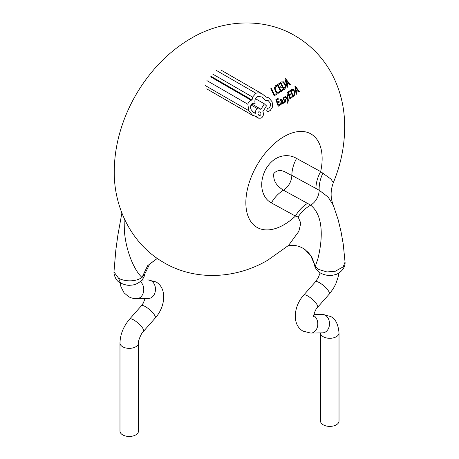 <?xml version="1.0" encoding="UTF-8"?>
<svg xmlns="http://www.w3.org/2000/svg" width="459" height="459" viewBox="0 0 459 459"><rect width="100%" height="100%" fill="white"/><g stroke="black" fill="none" stroke-linecap="round" stroke-linejoin="round"><path stroke-width="0.69" d="M118.577 278.24L120.482 283.014C117.125 281.493 114.957 278.223 113.97 273.214L113.952 271.946L118.577 278.24C124.963 281.728 135.847 281.924 142.003 277.454C133.449 269.697 125.192 248.262 124.326 229.293L124.096 218.3M288.568 245.41L298.82 231.388L300.811 223.189L298.103 216.975L295.447 216.074A30.828 25.17 118.7 0 1 307.49 203.354L310.674 205.184C324.955 216.728 321.966 242.53 317.806 259.083L315.31 266.34L318.753 269.485L326.911 271.935L335.208 271.28L343.2 266.857L345.048 262.06L343.234 244.068L340.997 231.485L338.088 219.465L333.291 205.184L328.087 197.031L319.16 190.227L291.832 175.361C287.472 174.168 280.323 166.359 273.822 173.531C272.766 182.831 279.215 187.433 283.427 190.181A15.411 12.582 -61.3 0 0 291.832 175.361A30.828 25.17 -61.3 0 1 296.606 158.441L320.669 171.614L331.059 179.165L333.326 182.699C342.305 160.977 345.943 138.807 344.233 116.19C343.028 102.024 339.241 88.593 332.873 75.896C324.266 59.085 311.839 45.814 295.596 36.083C263.661 16.914 222.259 19.651 190.967 38.418C146.295 64.34 114.997 118.112 114.297 169.784C113.264 205.976 130.821 243.574 163.41 262.33C195.339 281.505 236.741 278.768 268.033 260.001L288.568 245.404M320.525 332.953L320.525 421.046A9.249 5.342 0 0 0 323.234 424.822A9.249 5.342 0 0 0 333.314 425.981A9.249 5.342 0 0 0 339.023 421.046L339.023 332.953A9.249 5.342 0 0 1 333.314 337.887A9.249 5.342 0 0 1 323.234 336.728A9.249 5.342 0 0 1 320.525 332.953L320.525 332.907M122.691 434.891A9.249 5.342 0 0 0 132.771 436.05A9.249 5.342 0 0 0 138.48 431.116L138.48 343.022A9.249 5.342 0 0 1 132.771 347.951A9.249 5.342 0 0 1 122.691 346.797A9.249 5.342 0 0 1 119.983 343.022L119.983 431.116A9.249 5.342 0 0 0 122.691 434.891M333.326 182.699C330.405 190.491 330.394 197.99 333.297 205.196L333.291 205.184M305.292 249.845L311.868 257.195L315.31 266.34L310.588 255.342L308.155 252.387L304.323 249.139M120.482 283.014C124.94 284.953 128.365 285.676 130.746 285.177C138.446 285.016 144.522 278.579 144.614 274.304L142.003 277.454L147.62 265.698L157.282 258.411M315.895 188.534A30.828 25.17 -61.3 0 1 320.669 171.614A53.95 31.149 120 0 0 283.995 136.621A53.95 31.149 120 0 0 245.852 202.694A53.95 31.149 120 0 0 283.995 224.721A53.95 31.149 120 0 0 295.447 216.074L271.384 202.901C263.214 198.787 257.665 185.585 265.468 169.744C274.666 153.484 289.038 153.742 296.606 158.441M322.849 173.359A30.828 25.939 110.6 0 0 319.16 190.227A15.411 12.582 -61.3 0 1 310.674 205.184A30.828 25.991 -53.4 0 0 298.103 216.975M271.108 88.501L271.407 88.335L274.407 94.634L276.163 93.625L276.513 94.411L274.184 95.747L270.833 88.656L271.108 88.501M277.075 92.293L278.504 92.357L279.388 91.209L279.772 92.064L278.774 93.2L276.88 93.148L275.165 90.945L274.442 87.789L275.469 85.758L276.616 85.426L277.11 86.407L275.905 86.602L275.142 88.122L275.727 90.543L277.15 92.339M282.951 90.366L280.736 91.817L277.356 84.714L279.451 83.303L279.881 84.146L278.315 85.202L279.451 87.508L280.908 86.533L281.298 87.348L279.835 88.323L280.919 90.681L282.595 89.574L282.951 90.366M283.369 81.8L285.223 83.934L285.894 87.009L284.809 89.08L283.714 89.844L280.294 82.718L281.413 81.914L283.513 81.88M283.289 82.631L284.718 84.353L285.28 86.722L283.874 88.696L281.235 83.194L283.398 82.689M285.55 78.69L290.49 84.766L289.973 85.19L288.694 83.561L287.15 84.789L287.673 86.986L287.127 87.399L285.05 79.103L285.55 78.69M288.166 82.872L286.921 83.865L285.779 79.855L288.166 82.872M276.163 99.54L278.114 98.421L278.412 99.19L276.714 100.165L277.511 102.277L279.089 101.37L279.359 102.116L277.781 103.023L278.544 105.197L280.346 104.159L280.587 104.887L278.211 106.253L275.836 99.723L276.163 99.54M281.298 104.176L280.696 103.355L281.195 101.238L282.033 100.492L280.994 99.729L280.191 100.9L279.898 100.102L280.793 99.029L281.763 98.949L283.587 103.097L283.054 103.424L282.813 102.718L282.13 104.107L281.264 104.153M281.51 99.695L280.994 99.729M281.166 102.294L282.256 101.118L282.509 102.638L282.05 103.367L281.568 103.407L281.166 102.294M281.568 103.407L281.229 102.965M284.999 101.559L285.406 100.544L283.553 99.919L283.134 99.276L283.1 98.065L284.569 96.918L284.873 97.721L283.989 97.865L283.651 98.863L285.469 99.471L285.911 100.119L285.917 101.33L285.165 102.248L284.259 102.489L283.978 101.663L284.999 101.559M285.406 100.544L285.114 100.194M283.651 98.863L283.926 99.224M287.724 94.674L288.332 100.911L287.397 103.2L287.168 102.495L287.816 101.41L287.764 100.429L284.941 96.551L285.515 96.172L287.764 99.511L287.208 95.03L287.724 94.674M292.102 97.463L289.968 98.96L287.506 92.385L289.514 90.928L289.83 91.702L288.327 92.798L289.153 94.927L290.558 93.917L290.845 94.674L289.44 95.679L290.226 97.87L291.844 96.723L292.102 97.463M293.181 89.281L294.689 91.215L295.051 94.112L293.903 96.143L292.842 96.929L290.329 90.32L291.402 89.494L293.301 89.344M293.043 90.073L294.196 91.634L294.523 93.865L293.083 95.822L291.132 90.727L293.129 90.125M295.401 86.194L299.423 91.737L298.918 92.167L297.874 90.675L296.376 91.926L296.68 94.003L296.153 94.422L294.919 86.613L295.401 86.194M297.443 90.044L296.239 91.054L295.527 87.279L297.443 90.044M264.361 103.832L266.467 105.868L262.892 111.577L263.064 112.042C263.879 114.761 263.219 116.804 261.068 118.17L258.612 118.192L256.518 116.477L252.634 115.37L248.749 110.648L247.871 104.262C248.302 102.265 249.392 100.923 251.136 100.234L252.083 100.022L252.559 97.096L255.938 93.28C258.038 92.586 260.15 92.804 262.267 93.923L266.088 97.073L268.785 97.836L272.141 101.795L272.594 106.878L270.276 110.476L268.274 111.451L267.465 111.365L266.782 110.504L267.333 108.565L269.089 107.767C270.506 106.545 270.85 104.922 270.11 102.896L268.228 100.619L265.618 100.555L262.238 97.004L257.66 96.436C255.296 97.859 254.441 100.154 255.106 103.327L252.731 103.315C250.505 104.761 249.989 106.89 251.188 109.707L253.827 112.771L255.359 113.316C255.187 111.187 255.927 109.672 257.579 108.783L260.976 109.282L264.361 103.832L255.439 98.679M220.773 69.969L262.617 94.124L220.957 70.066M252.083 100.022L211.312 76.481M252.984 115.582L206.739 88.874M251.733 103.929L260.976 109.282M255.359 113.316L252.433 111.629M258.756 111.807L259.96 111.927L260.936 113.281L260.838 114.693L260.104 115.444L258.916 115.341L257.952 114.01L258.021 112.575L258.756 111.807M303.726 295.074A9.249 2.49 41.4 0 1 307.823 296.026A9.249 2.49 41.4 0 1 315.241 302.257A9.249 2.49 41.4 0 1 317.599 307.3L329.315 294.012A9.249 2.49 41.4 0 0 326.951 288.963A9.249 2.49 41.4 0 0 319.533 282.738A9.249 2.49 41.4 0 0 315.442 281.78L303.726 295.074C293.508 306.348 291.781 324.938 303.066 331.146L310.852 333.102L322.562 332.867A9.249 7.132 -91.2 0 0 329.378 325.483A9.249 7.132 -91.2 0 0 325.219 315.178A9.249 7.132 -91.2 0 0 322.189 314.375L330.566 316.475C335.397 318.626 338.214 324.117 339.023 332.953M310.852 333.102A9.249 7.132 -91.2 0 0 317.634 325.901A9.249 7.132 -91.2 0 0 313.772 315.574M140.316 281.568A9.249 7.132 -91.2 0 1 143.518 291.89A9.249 7.132 -91.2 0 1 136.811 298.671L148.527 298.436A9.249 7.132 -91.2 0 0 155.337 291.052A9.249 7.132 -91.2 0 0 151.183 280.747A9.249 7.132 -91.2 0 0 148.154 279.944L155.934 281.901C167.225 288.109 165.492 306.698 155.28 317.972A9.249 2.49 41.4 0 0 152.916 312.929A9.249 2.49 41.4 0 0 145.497 306.698A9.249 2.49 41.4 0 0 141.401 305.746L129.69 319.034A9.249 2.49 41.4 0 1 133.781 319.992A9.249 2.49 41.4 0 1 141.2 326.217A9.249 2.49 41.4 0 1 143.564 331.266C140.982 333.303 137.752 342.173 138.48 343.022M271.384 202.901A30.828 25.17 118.7 0 1 283.427 190.181L307.49 203.354M255.938 93.28L216.499 70.508M252.559 97.096L212.706 74.088M251.136 100.234L210.583 76.825M247.871 104.262L206.952 80.641M248.749 110.648L205.443 85.644M257.579 108.783L250.981 104.973M260.104 115.444L258.033 114.251M317.599 307.3C315.717 308.408 313.004 316.222 313.807 316.733M141.401 305.746L143.306 303.078L145.084 298.505M314.375 264.453C314.903 267.884 316.951 270.753 320.508 273.059C325.322 275.503 329.958 276.094 334.422 274.826C339.098 274.184 345.69 268.458 345.048 262.06M329.315 294.012L333.142 288.883L335.764 284.023L338.277 276.57L338.851 273.002M155.28 317.972L143.564 331.266M136.811 298.671C133.747 298.706 130.953 298.006 128.44 296.571L124.062 292.808L120.906 286.72L120.138 282.813M113.952 271.929L115.84 250.029L117.865 235.22L121.87 213.016M305.539 250.029C296.141 242.736 286.445 246.087 287.575 246.139M144.614 274.304L149.766 263.936L157.339 258.451M129.69 319.034C123.477 326.349 120.241 334.341 119.983 343.022M141.854 280.07L148.154 279.944M313.916 314.541L322.189 314.375M315.442 281.78L318.236 277.747L320.152 272.841M206.929 88.994L252.978 115.582M255.491 116.448L258.056 117.929"/></g></svg>

